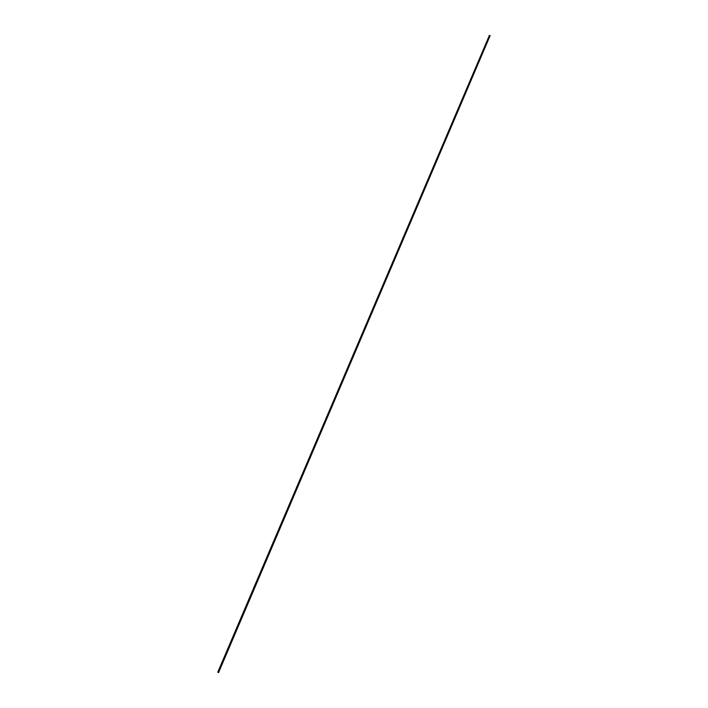 <?xml version="1.0" encoding="UTF-8"?>
<svg xmlns="http://www.w3.org/2000/svg" width="708" height="708" viewBox="0 0 708 708"><rect width="100%" height="100%" fill="white"/><g stroke="black" fill="none" stroke-linecap="round" stroke-linejoin="round"><path stroke-width="1.06" d="M218.462 672.582L490.14 35.63L218.586 672.573M217.781 672.149L489.37 35.453L218.055 672.467L490.131 35.648L489.361 35.453L217.781 672.149L489.37 35.453"/></g></svg>
